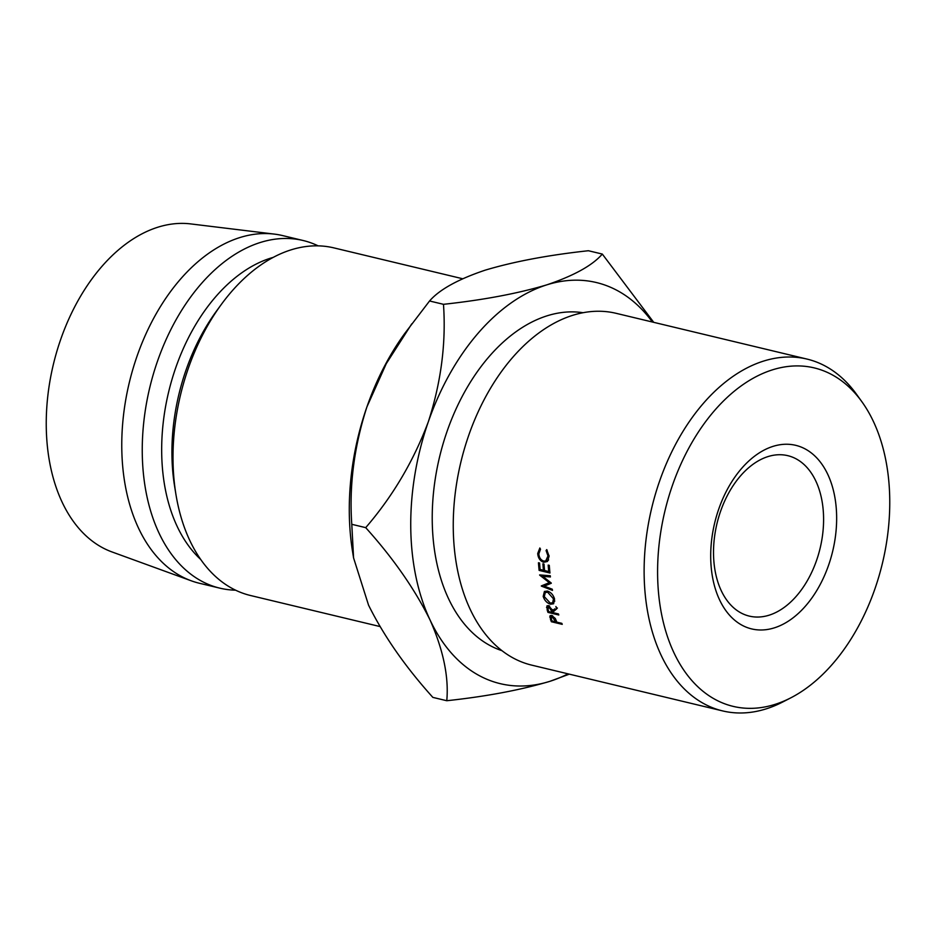 <?xml version="1.0" encoding="UTF-8"?>
<svg xmlns="http://www.w3.org/2000/svg" width="936" height="936" viewBox="0 0 936 936"><rect width="100%" height="100%" fill="white"/><g stroke="black" fill="none" stroke-linecap="round" stroke-linejoin="round"><path stroke-width="1.4" d="M828.582 565.227A94.407 60.676 -76.5 0 1 742.845 625.646A94.407 60.676 -76.5 0 1 718.766 509.008A94.407 60.676 -76.5 0 1 804.504 448.59A94.407 60.676 -76.5 0 1 828.582 565.227M720.568 511.325A82.497 53.024 103.5 0 0 749.327 616.11A82.497 53.024 103.5 0 0 816.543 560.453A82.497 53.024 103.5 0 0 787.784 455.668A82.497 53.024 103.5 0 0 720.568 511.325M874.891 588.943A174.026 111.84 103.5 0 0 861.845 401.684A174.026 111.84 103.5 0 0 672.457 485.304A174.026 111.84 103.5 0 0 678.12 660.91A174.026 111.84 103.5 0 0 790.861 697.811A174.026 111.84 103.5 0 0 874.891 588.943M790.861 697.811L782.672 702.023A180.905 116.263 -76.5 0 1 722.627 710.915A180.905 116.263 -76.5 0 1 659.587 481.127A180.905 116.263 -76.5 0 1 806.984 359.073A180.905 116.263 -76.5 0 1 856.463 394.208L861.845 401.684M806.984 359.073L616.099 313.314A180.905 116.263 103.5 0 0 468.714 435.369A180.905 116.263 103.5 0 0 531.753 665.145L722.627 710.915M583.023 312.718A174.026 111.84 103.5 0 0 447.104 431.274A174.026 111.84 103.5 0 0 502 650.695M379.899 626.523L250.555 595.518A178.741 114.871 -76.5 0 1 175.839 493.845A178.741 114.871 -76.5 0 1 188.265 368.48A178.741 114.871 -76.5 0 1 221.2 304.621A178.741 114.871 -76.5 0 1 333.895 247.888L462.583 278.729M175.839 493.845L174.541 485.842A164.993 106.037 -76.5 0 1 186.018 370.118A164.993 106.037 -76.5 0 1 216.415 311.173L221.2 304.621M200.725 559.471A164.993 106.037 -76.5 0 1 175.769 367.661A164.993 106.037 -76.5 0 1 273.136 257.412M235.591 590.183A178.741 114.871 -76.5 0 1 219.831 588.147A178.741 114.871 -76.5 0 1 157.529 361.109A178.741 114.871 -76.5 0 1 303.17 240.517A178.741 114.871 -76.5 0 1 318.135 245.852M219.831 588.147L199.345 583.245A178.741 114.871 -76.5 0 1 191.248 580.8A178.741 114.871 -76.5 0 1 137.042 356.195A178.741 114.871 -76.5 0 1 274.365 234.105A178.741 114.871 -76.5 0 1 282.684 235.603L303.17 240.517M191.248 580.8L111.981 551.936A169.124 108.693 -76.5 0 1 60.7 339.417A169.124 108.693 -76.5 0 1 190.616 223.903L274.365 234.105M411.758 323.868L386.275 363.659L366.9 406.949A206.236 132.549 103.5 0 0 352.556 551.608L353.574 557.903L351.784 524.312C349.081 485.69 354.124 446.566 366.9 406.949A206.236 132.549 -76.5 0 1 404.902 333.263L429.554 300.982C439.429 289.598 457.973 279.326 485.211 270.153C514.004 261.553 548.402 255.072 588.393 250.731L602.316 254.065C592.453 265.45 573.897 275.722 546.671 284.895A206.236 132.549 103.5 0 0 428.36 421.68A206.236 132.549 103.5 0 0 430.01 619.889A206.236 132.549 103.5 0 0 549.97 681.303A206.236 132.549 103.5 0 0 568.047 673.85M652.392 322.019A206.236 132.549 103.5 0 0 546.671 284.895C517.865 293.494 483.467 299.976 443.477 304.317C446.18 342.939 441.137 382.063 428.36 421.68C413.654 460.933 392.769 496.255 365.707 527.647C393.178 558.16 414.613 588.896 430.01 619.889C443.336 650.064 448.929 677.009 446.776 700.725L432.853 697.39C405.382 666.888 383.935 636.141 368.55 605.147L353.574 557.903M653.726 322.335L602.316 254.065M446.776 700.725C486.357 696.466 520.755 689.984 549.97 681.303L569.334 674.154M365.707 527.647L351.784 524.312M443.477 304.317L429.554 300.982M551.281 583.268L544.225 586.123L552.275 589.224A180.905 116.263 -76.5 0 0 552.486 590.394L541.336 586.088A180.905 116.263 -76.5 0 1 541.3 585.924L549.315 582.683L539.663 575.102A180.905 116.263 -76.5 0 1 539.639 574.926L550.263 575.757A180.905 116.263 -76.5 0 0 550.415 576.962L542.775 576.365L551.234 582.999A180.905 116.263 -76.5 0 0 551.281 583.268M538.457 562.758L539.569 563.016A180.905 116.263 -76.5 0 0 540.107 569.462L543.442 570.258A180.905 116.263 -76.5 0 1 542.903 563.823L544.015 564.092A180.905 116.263 -76.5 0 0 544.565 570.527L548.73 571.533A180.905 116.263 -76.5 0 1 548.18 565.087L549.292 565.356A180.905 116.263 -76.5 0 0 549.958 573.007L539.124 570.398A180.905 116.263 -76.5 0 1 538.457 562.758M556.452 607.37A180.905 116.263 -76.5 0 0 556.838 608.704L553.176 611.875A180.905 116.263 -76.5 0 0 553.445 612.741L558.453 613.934A180.905 116.263 -76.5 0 0 558.804 614.987L547.958 612.39A180.905 116.263 -76.5 0 1 547.197 610.038L546.975 605.849L548.554 605.615L552.755 610.564L554.732 608.856M556.838 608.704L556.253 609.219M547.443 591.061C550.976 592.277 553.351 594.945 554.568 599.052L553.609 603.767L550.567 604.211C546.963 603.077 544.518 600.479 543.196 596.419L544.413 591.447L547.443 591.061M540.517 549.233L538.82 553.855C539.159 557.634 540.774 560.032 543.699 561.073L545.7 560.98L547.993 555.972L546.074 550.567L546.706 549.619L549.104 556.23L547.455 561.471L543.699 562.29C540.13 561.015 538.13 558.102 537.709 553.515L539.85 547.981L540.517 549.233M550.52 619.55L550.075 615.677L551.678 615.467L555.247 618.415L556.51 621.34A180.905 116.263 -76.5 0 0 556.826 622.147L561.834 623.341A180.905 116.263 -76.5 0 0 562.232 624.347L551.386 621.75A180.905 116.263 -76.5 0 1 550.52 619.55L551.257 618.813M549.713 617.011L551.339 615.408M551.386 621.75L552.1 621.001M552.158 615.619L551.082 616.672L552.053 616.508L551.304 618.953A180.905 116.263 -76.5 0 0 552.1 621.013L555.715 621.878L552.053 616.508L552.708 615.853M554.978 619.913L555.645 619.234M555.715 621.878L556.429 621.13M547.993 555.972L549.058 555.574M546.074 550.567L547.162 550.216M548.332 560.348L547.689 560.161M543.699 562.29L548.262 560.325M537.709 553.515L538.832 553.106M550.567 604.211L551.83 603.17M543.196 596.419L544.144 595.705M554.323 598.186L553.468 598.829L547.665 592.207L545.29 592.511L544.296 596.63L550.263 603.112L552.661 602.761L553.468 598.829M548.683 591.493L547.665 592.207M546.507 607.382L548.543 605.615M553.176 611.875L557.4 608.037M547.958 612.39L548.788 611.617M552.334 612.472L548.87 606.692L548.016 609.394A180.905 116.263 -76.5 0 0 548.718 611.606L552.334 612.472L556.557 608.599L555.902 606.528M549.151 605.814L547.934 606.856L549.631 606.048M543.442 570.258L544.483 569.743M548.73 571.533L549.76 571.007M539.124 570.398L540.692 569.603M550.602 582.52L544.225 586.123M544.647 575.312L542.775 576.365M550.157 582.169L549.315 582.683M542.038 585.632L541.336 586.088M547.665 583.9L546.963 583.631M547.197 610.038L547.993 609.313M551.667 610.319L552.427 609.628M548.601 559.786L545.7 560.98M554.802 601.052L552.661 602.761M547.349 591.049L545.29 592.511"/></g></svg>
